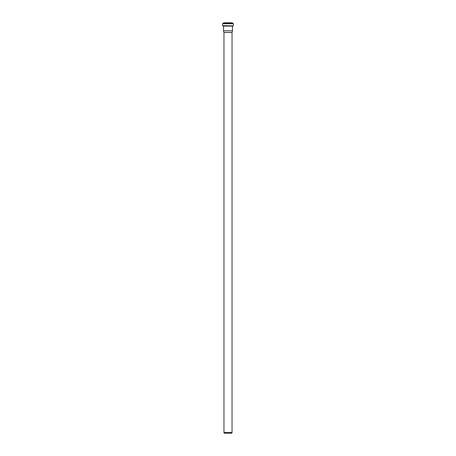 <?xml version="1.0" encoding="UTF-8"?>
<svg xmlns="http://www.w3.org/2000/svg" width="456" height="456" viewBox="0 0 456 456"><rect width="100%" height="100%" fill="white"/><g stroke="black" fill="none" stroke-linecap="round" stroke-linejoin="round"><path stroke-width="0.68" d="M232.036 432.499L223.964 432.499L224.152 433.2L231.847 433.2L232.036 432.499L232.036 32.467L223.964 32.467L223.964 432.499M233.426 25.673L233.426 23.701L232.68 23.433L232.406 22.8L223.594 22.8L223.32 23.433L222.574 23.701L222.574 25.673L233.244 25.872L222.574 25.673M232.036 32.467L232.475 30.82L232.475 26.123L233.244 25.872M232.475 30.82L223.525 30.82L223.525 26.123L232.475 26.123M232.503 22.903L223.497 22.903M232.503 23.233L223.497 23.233M232.68 23.433L223.32 23.433M233.25 23.501L222.75 23.501M233.426 23.701L222.574 23.701M232.657 25.924L222.756 25.872M223.964 32.467L223.525 30.82"/></g></svg>
